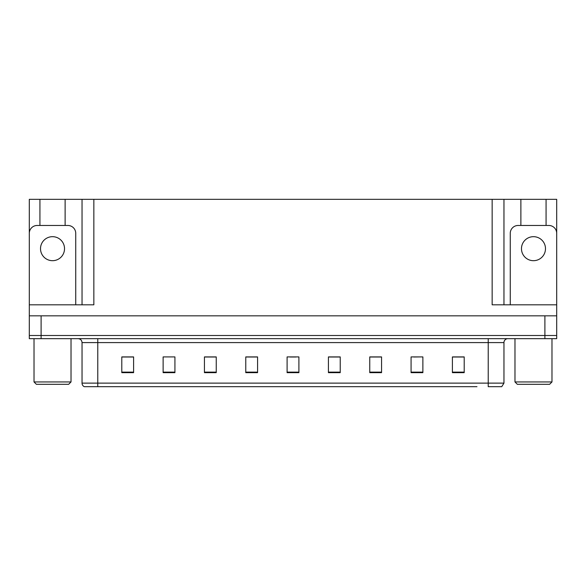 <?xml version="1.0" encoding="UTF-8"?>
<svg xmlns="http://www.w3.org/2000/svg" width="586" height="586" viewBox="0 0 586 586"><rect width="100%" height="100%" fill="white"/><g stroke="black" fill="none" stroke-linecap="round" stroke-linejoin="round"><path stroke-width="0.88" d="M65.119 225.464L65.119 199.328L492.152 199.328L492.152 304.808L556.7 304.808L556.7 315.825L29.3 315.825L29.3 335.507L41.108 335.507L29.3 335.507L29.3 338.657L41.108 338.657L41.108 335.507L544.892 335.507L41.108 335.507L41.108 315.825M39.929 225.464L39.929 199.328L29.3 199.328L29.3 304.808L93.848 304.808L93.848 199.328M75.741 304.808L75.741 233.331A7.874 7.874 0 0 0 67.873 225.464L37.174 225.464A7.874 7.874 0 0 0 29.3 233.331L29.3 315.825M41.108 338.657L556.7 338.657L556.7 335.507L544.892 335.507L556.7 335.507L556.7 315.825M546.071 225.464L546.071 199.328L556.7 199.328L556.7 304.808L556.7 233.331A7.874 7.874 0 0 0 548.826 225.464L518.127 225.464A7.874 7.874 0 0 0 510.26 233.331L510.26 304.808M82.04 199.328L82.04 304.808M492.152 199.328L503.96 199.328L503.96 304.808L503.96 199.328L520.881 199.328L520.881 225.464M546.071 199.328L520.881 199.328M39.929 199.328L65.119 199.328M109.025 386.672L84.465 386.672M503.96 383.127L501.741 386.672L488.219 386.672L488.219 383.127L503.96 383.127L503.96 342.59A3.934 3.934 0 0 1 507.894 338.657M84.259 386.672A3.934 3.934 0 0 1 82.04 383.127L82.04 342.59C81.806 340.202 80.494 338.891 78.106 338.657M464.207 372.659L464.207 356.918L452.399 356.918L452.399 372.659L464.207 372.659M422.88 372.659L422.88 356.918L411.072 356.918L411.072 372.659L422.88 372.659M381.559 372.659L381.559 356.918L369.751 356.918L369.751 372.659L381.559 372.659M340.232 372.659L340.232 356.918L328.424 356.918L328.424 372.659L340.232 372.659M133.601 372.659L133.601 356.918L121.793 356.918L121.793 372.659L133.601 372.659M174.928 372.659L174.928 356.918L163.12 356.918L163.12 372.659L174.928 372.659M216.249 372.659L216.249 356.918L204.441 356.918L204.441 372.659L216.249 372.659M257.576 372.659L257.576 356.918L245.768 356.918L245.768 372.659L257.576 372.659M298.904 372.659L298.904 356.918L287.096 356.918L287.096 372.659L298.904 372.659M476.975 386.672L97.781 386.672L97.781 383.127L488.219 383.127L488.219 342.59L82.04 342.59M556.7 338.657L556.7 335.507M375.773 356.999L372.147 356.999M413.87 356.999L419.774 356.918M461.49 356.999L457.871 356.918M251.951 356.999L248.325 356.999M213.853 356.999L210.228 356.999M166.226 356.918L172.13 356.918M128.129 356.918L124.51 356.999M337.675 356.999L334.049 356.918M290.048 356.999L295.952 356.999M257.576 356.999L245.768 356.999M216.249 356.999L204.441 356.999M133.601 356.999L121.793 356.999M340.232 356.999L328.424 356.999M381.559 356.999L369.751 356.999M464.207 356.999L452.399 356.999M52.52 236.678A12.006 12.006 0 0 0 40.515 248.684A12.006 12.006 0 0 0 52.52 260.689A12.006 12.006 0 0 0 64.526 248.684A12.006 12.006 0 0 0 52.52 236.678M36.383 384.313L34.025 381.947L71.023 381.947L68.657 384.313L36.383 384.313M517.343 384.313L514.977 381.947L551.975 381.947L549.617 384.313L517.343 384.313M533.48 236.678A12.006 12.006 0 0 0 521.474 248.684A12.006 12.006 0 0 0 533.48 260.689A12.006 12.006 0 0 0 545.485 248.684A12.006 12.006 0 0 0 533.48 236.678M544.892 315.825L544.892 338.657M488.219 338.657L488.219 342.59L503.96 342.59M82.04 383.127L97.781 383.127L97.781 338.657M298.904 372.117L287.096 372.117M257.576 372.117L245.768 372.117M216.249 372.117L204.441 372.117M174.928 372.117L163.12 372.117M133.601 372.117L121.793 372.117M340.232 372.117L328.424 372.117M381.559 372.117L369.751 372.117M422.88 372.117L411.072 372.117M464.207 372.117L452.399 372.117M71.023 338.657L71.023 381.947M34.025 338.657L34.025 381.947M551.975 338.657L551.975 381.947M514.977 338.657L514.977 381.947"/></g></svg>

